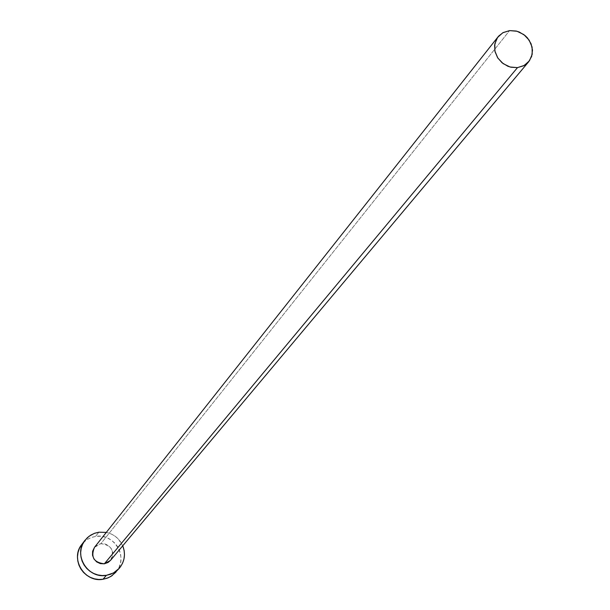 <?xml version="1.0" encoding="UTF-8"?>
<svg xmlns="http://www.w3.org/2000/svg" width="610" height="610" viewBox="0 0 610 610"><rect width="100%" height="100%" fill="white"/><g stroke="black" fill="none" stroke-linecap="round" stroke-linejoin="round"><path stroke-width="0.46" stroke-dasharray="3.05 2.29" d="M110.509 560.384C114.772 550.655 111.546 545.088 100.841 543.685L509.586 30.607L100.841 543.685L104.828 543.884L108.473 545.584L111.226 548.52L112.667 552.256L112.568 556.213L110.578 560.3M115.87 572.226C129.16 558.303 114.604 532.728 95.556 536.434L98.843 532.21L95.556 536.434L91.027 537.608L87.87 539.126L85.011 541.131L81.801 544.486M106.293 532.4C113.978 534.162 119.461 538.63 122.74 545.797L118.424 539.149L115.176 536.282L111.447 534.086L106.293 532.4M94.542 547.269L97.12 545.012L100.841 543.685L94.489 547.338M115.938 572.149L119.163 567.071L120.49 563.076L121.001 558.882L120.681 554.65L119.537 550.54L117.616 546.712L114.993 543.319L111.775 540.475L108.069 538.294L104.028 536.861L99.804 536.236L95.556 536.434L91.454 537.456L87.642 539.263L84.271 541.779L81.481 544.913"/><path stroke-width="0.91" d="M110.578 560.3L108.077 562.473L104.356 563.808L110.509 560.384L528.672 61.77L523.723 65.735L517.486 67.618L104.356 563.808L100.36 563.617L96.708 561.917L93.948 558.973L92.514 555.23L92.613 551.265L94.542 547.269M497.974 36.92L94.489 547.338C90.501 557.014 93.787 562.504 104.356 563.808L517.486 67.618L510.997 67.23L507.817 66.231L502.045 62.769L497.608 57.706L495.03 51.652L494.611 45.292L496.387 39.391L498.652 36.104L503.113 32.589L509.586 30.607L516.136 31.034L519.339 32.063L525.134 35.609L527.551 38.011L531.058 43.745L532.492 50.111L531.661 56.372L528.672 61.77M84.965 540.346L81.801 544.486C69.799 558.707 84.531 582.916 103.014 579.264L108.168 577.815L111.912 575.764L119.316 568.261L113.498 572.95L106.361 575.337L103.014 579.264L106.361 575.337C87.748 579.02 72.903 554.627 84.988 540.308L89.144 536.205L94.283 533.392L98.843 532.21L106.293 532.4L98.843 532.21L94.703 533.239L90.867 535.054L87.482 537.585L84.668 540.742L82.541 544.402L81.191 548.428L80.657 552.66L80.97 556.93L82.114 561.086L84.043 564.959L86.696 568.406L89.96 571.288L93.704 573.484L97.798 574.933L102.068 575.558L106.361 575.337L110.509 574.292L114.344 572.462L117.722 569.908L120.521 566.736L122.625 563.068L123.96 559.042L124.471 554.818L124.15 550.555L122.74 545.797C125.835 554.025 124.699 561.513 119.316 568.261M81.481 544.913L79.369 548.55L78.027 552.546L77.493 556.747L77.805 560.986L78.942 565.119L80.856 568.962L83.486 572.378L86.727 575.238L90.448 577.426L94.512 578.852L98.751 579.477L103.014 579.264L107.124 578.219L110.936 576.397L115.938 572.149M509.586 30.607L502.777 32.78L497.592 37.431L494.824 43.867L494.908 51.11L497.836 58.057L503.151 63.638L510.059 66.993L517.486 67.618L524.303 65.422L529.465 60.741L532.202 54.298L532.088 47.069L529.16 40.153L523.86 34.602L516.99 31.255L509.586 30.607"/></g></svg>
